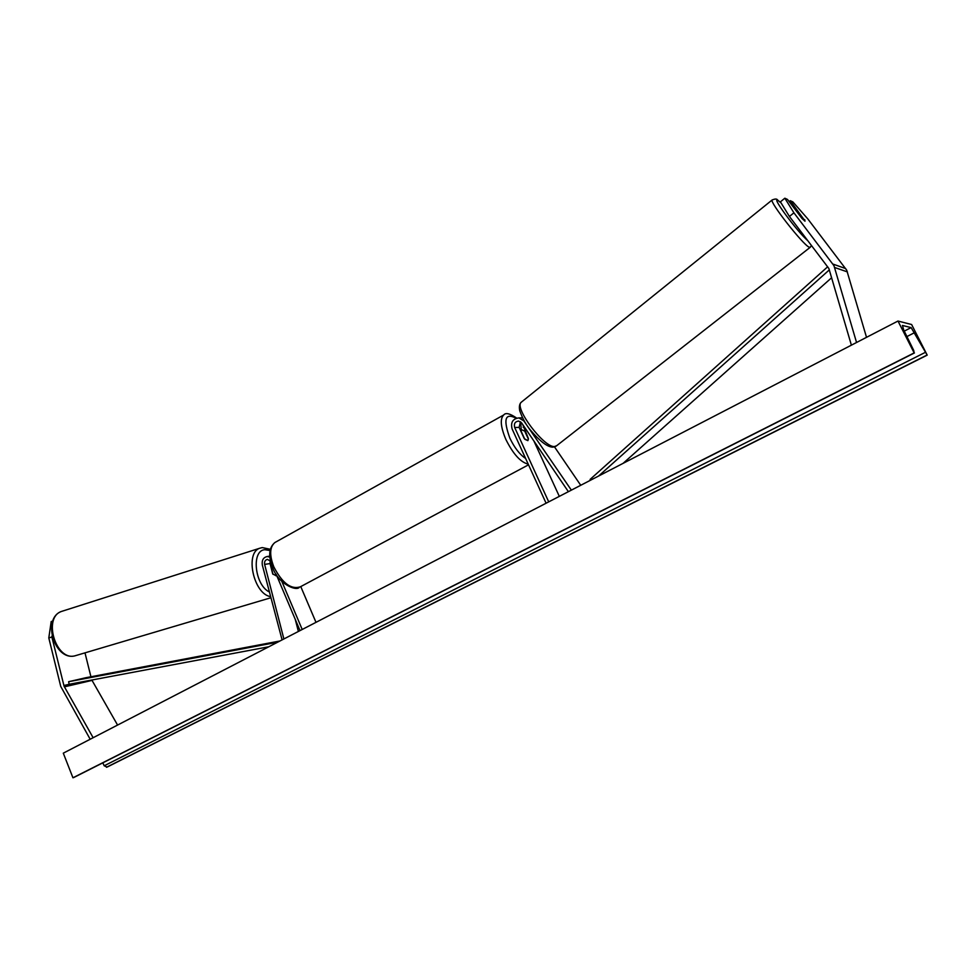 <?xml version="1.0" encoding="UTF-8"?>
<svg xmlns="http://www.w3.org/2000/svg" width="976" height="976" viewBox="0 0 976 976"><rect width="100%" height="100%" fill="white"/><g stroke="black" fill="none" stroke-linecap="round" stroke-linejoin="round"><path stroke-width="1.46" d="M804.297 219.99L790.304 200.714L792.866 201.898L807.75 218.844L846.704 270.157L866.517 337.33M784.838 198.213L793.915 212.817L789.425 216.465L780.41 201.849L784.838 198.213L787.473 199.421L801.979 218.453L804.968 221.162L804.736 219.637M793.915 212.817L833.968 265.704L856.55 342.491M789.425 216.465L828.868 268.498L851.389 345.162M789.169 201.654L790.304 200.714M52.753 621.078L51.191 621.553L48.8 637.95L60.732 686.396L90.182 739.247M48.8 637.95L51.887 637.011L64.074 686.213L93.135 737.71M91.829 680.016L117.571 725.058M84.997 652.871L90.927 676.758M51.887 637.011L52.045 635.913M276.037 575.694L272.731 573.961L270.035 563.555L270.206 560.675M295.24 619.333L298.388 631.46M269.84 557.076L267.192 556.527C263.264 557.455 261.641 560.309 262.337 565.104L282.088 639.89M270.547 561.176L267.461 559.394C265.167 559.943 264.228 561.615 264.63 564.409L283.882 638.963M300.022 630.606L276.147 574.254M302.206 629.471L281.832 581.403M315.992 622.346L300.767 586.588M521.257 429.965L520.684 421.9M520.464 421.742L519.11 427.378L524.271 438.639L527.857 440.64L528.358 438.48L522.831 424.731M554.514 446.91L580.732 485.279M548.719 501.859L514.681 427.488C513.754 423.706 515.06 421.571 518.598 421.059L521.55 422.84L568.386 491.672M546.096 503.213L512.095 428.903C510.509 422.425 512.766 418.753 518.842 417.899L523.88 420.937L571.363 490.135M559.321 496.369L533.872 440.957M518.842 417.899L522.062 417.862M521.135 431.233L524.82 439.273L527.857 440.64L528.394 439.127L524.722 431.124L521.672 429.745L520.928 431.343M802.052 218.539L796.697 210.767L805.005 221.174M793.159 221.369L791.817 219.612M911.621 324.52L897.981 321.043L914.158 352.909L913.719 350.445L903.739 330.071L902.446 325.472L911.12 327.594L927.2 355.142L911.621 324.52M914.158 352.909L72.944 777.787L63.294 753.167L897.981 321.043M72.944 777.787L74.017 777.384M102.809 762.854L104.188 765.794L107.153 767.063L927.2 355.142M271.792 565.348L270.852 566.739M276.635 575.401L275.818 575.755M271.047 566.678L273.024 574.339M829.356 269.852L598.569 476.056M831.637 277.721L623.091 463.356M827.672 266.777L590.102 479.399L590.675 480.131M279.99 640.976L85.925 677.71L68.637 681.699L69.137 684.286L268.803 646.771M278.136 641.94L274.854 642.72L275.012 643.55M68.637 681.699L274.854 642.72M847.4 271.901L834.675 267.509M845.716 268.583L832.955 264.081M92.025 680.394L64.379 686.86M69.137 684.286L63.855 685.518M270.035 563.555L264.63 564.409M524.551 427.244L523.221 427.281M519.11 427.378L514.681 427.488M516.17 418.253C505.104 412.519 502.994 419.143 509.838 438.102C514.486 447.777 519.744 454.56 525.613 458.452M528.211 464.125C520.635 462.307 513.217 454.121 505.922 439.566C500.615 427.012 499.871 418.826 503.701 414.995L274.866 542.546C269.693 546.987 269.327 555.063 273.792 566.8C282.259 583.197 291.129 589.858 300.401 586.783L528.528 464.808M275.903 541.973L274.866 542.546C268.827 547.719 268.107 556.088 272.694 567.678C278.087 583.697 296.228 591.517 299.339 587.345M781.105 202.984L778.226 200.617C770.04 194.895 797.538 232.19 807.957 240.84M811.471 245.476L810.239 247.282L809.128 247.184C802.784 244.561 769.259 201.776 772.126 199.995L772.321 199.836M521.733 401.868L521.196 402.295C513.901 407.724 543.986 447.752 554.502 446.544L556.649 445.739L810.043 247.44M904.264 331.12L911.12 327.594M73.688 777.555L914.439 352.958L73.92 777.445M106.457 767.282L926.932 355.105M104.188 765.794L925.089 352.482M906.924 336.561L914.646 332.609M270.767 597.788L74.932 655.835C55.827 661.252 42.639 617.418 61.561 611.415L62.989 610.964M269.254 591.92C254.675 584.88 251.149 550.513 264.764 549.708L270.023 550.513M261.849 547.67L259.811 548.219C244.671 552.819 253.687 594.128 270.462 596.58M269.766 556.149L267.192 556.527M516.67 418.094C509.887 413.458 505.568 412.421 503.701 414.995M521.672 429.745L520.489 430.392M781.02 202.837L777.579 199.995C776.908 198.726 775.09 198.738 772.126 199.995L521.196 402.295C519.427 404.003 518.951 406.846 519.769 410.859C522.733 418.936 526.381 425.438 530.7 430.379C539.887 441.201 547.133 446.788 552.44 447.142M556.1 446.166L553.038 447.142M74.737 655.884C54.473 660.911 41.639 618.333 61.561 611.415L259.811 548.219L262.276 547.585L270.303 549.281M270.523 565.446L271.694 565.092"/></g></svg>
